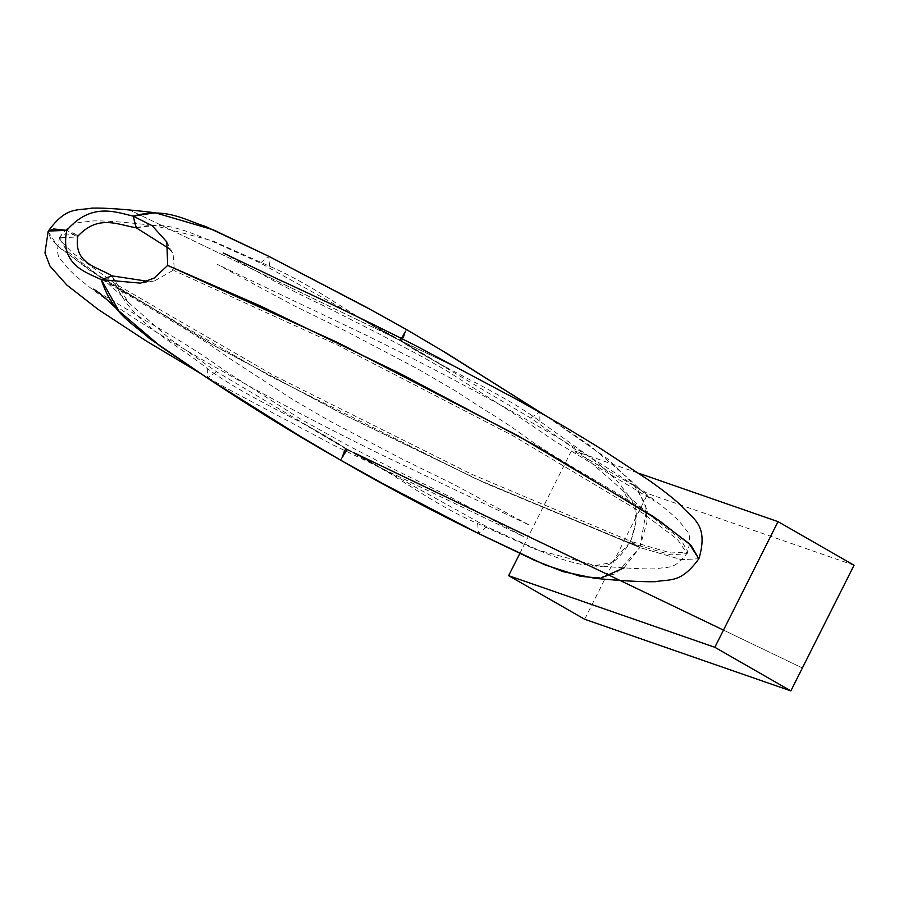 <?xml version="1.0" encoding="UTF-8"?>
<svg xmlns="http://www.w3.org/2000/svg" width="899" height="899" viewBox="0 0 899 899"><rect width="100%" height="100%" fill="white"/><g stroke="black" fill="none" stroke-linecap="round" stroke-linejoin="round"><path stroke-width="0.67" stroke-dasharray="4.5 3.37" d="M519.836 553.413L571.843 450.017L638.807 473.279M584.653 619.265L647.853 493.607L571.843 450.017M854.05 565.235L647.853 493.607M147.335 281.241L154.493 280.938L175.316 269.104L167.663 265.407M112.15 275.892C129.006 323.067 169.315 338.238 207.343 368.556C248.281 398.875 304.851 421.17 346.834 449.051L346.059 448.612C393.043 471.672 428.272 502.159 477.605 523.544L535.208 549.267L595.419 565.538L611.961 562.493L630.84 541.378L671.081 553.009L687.982 551.975L680.453 538.984L649.696 515.048L529.466 442.128L400.493 373.591L266.643 308.829L175.316 269.104M301.48 422.62L345.385 448.623L340.743 460.243L346.834 449.051L346.059 448.612L340.743 460.243L346.834 449.051L346.059 448.612L486.82 526.747L534.512 548.345C549.918 555.582 565.347 560.897 580.821 564.302C598.824 564.55 607.915 576.394 630.84 541.378L639.773 547.536L681.453 559.639L698.849 558.751M594.902 578.338L615.793 573.764L639.773 547.536L474.829 478.313L269.767 376.007L105.868 281.207L61.11 248.911L50.49 238.19L48.141 231.481L57.087 245.303L89.327 270.138L212.658 344.823L347.317 416.361L486.898 483.876L639.773 547.536L681.431 559.639L698.849 558.762M111.982 275.948L128.377 302.379L169.608 338.709L216.547 371.748L346.834 449.051L346.059 448.612L340.743 460.243L344.991 448.489M306.222 424.98L347.767 449.556L391.885 474.065M303.165 423.204L347.329 449.298L340.743 460.243L346.048 448.612L346.834 449.051L346.059 448.612L340.743 460.243L345.317 448.59L353.723 452.624L345.272 448.567L340.743 460.243L345.43 448.747L390.144 473.458M624.131 567.775L639.773 547.536L630.84 541.378L471.818 474.324L273.948 375.58L115.791 284.095L72.594 252.934L62.346 242.595L60.064 236.156L65.402 233.819L77.977 235.291L66.796 230.369L77.134 236.976L77.977 235.291M136.277 227.717L154.223 225.514L212.76 240.921L269.61 266.261C319.089 287.792 353.914 317.909 401.1 341.148L400.325 340.71C442.05 368.523 499.159 390.975 539.883 421.238L582.945 452.04C597.06 461.85 609.646 472.84 620.703 485.011C630.671 501.226 644.594 503.462 630.03 542.985L480.56 480.965L346.722 416.203L217.738 347.666L97.519 274.757L66.751 250.81L59.222 237.819L77.134 236.976M356.982 316.279L402.213 341.305L406.472 329.551L443.432 351.442M136.311 227.852C165.304 219.918 188.217 232.111 212.962 241.606L260.395 263.059L401.1 341.148L400.325 340.71L406.472 329.551L369.624 309.099M223.255 253.024L259.597 272.936C277.431 283.14 299.783 294.569 326.652 307.211L375.883 332.237L422.935 357.15L446.376 370.545L523.791 419.99L554.357 440.892L654.506 501.069C651.067 499.541 643.493 492.978 631.783 481.37L590.665 446.129L546.098 416.001L608.511 459.456L636.706 487.314L646.662 509.104L639.773 547.536L630.03 542.985L671.014 554.863L687.151 553.638L677.441 539.366L642.987 513.385L512.733 435.633L337.934 345.227L174.473 270.79L167.675 265.396M401.819 341.171L130.029 210.186L460.164 369.287L401.831 341.182L406.472 329.551L401.774 341.047L406.472 329.551L400.325 340.71L401.1 341.148L400.325 340.71L401.1 341.148L406.472 329.551L401.1 341.148L400.325 340.71L530.668 418.035L578.529 451.703L622.209 489.876L634.885 509.295L636.144 521.959L630.03 542.985L639.773 547.536L646.977 522.027L645.594 504.305L631.783 481.37M355.24 315.673L399.426 340.238L440.813 364.736M169.046 248.573L173.058 253.878L174.473 270.79M207.343 368.556L207.422 378.063L216.547 371.748M477.605 523.544L478.538 533.534L486.82 526.747M269.61 266.261L268.677 256.26L260.395 263.059M539.883 421.238L539.805 411.742L530.668 418.035M687.982 551.975C674.194 570.775 668.631 566.123 655.899 568.842C643.673 569.247 623.501 568.146 595.419 565.538M723.481 630.109L802.38 667.979L723.481 630.109M529.466 442.128L534.557 444.971M266.643 308.829L260.305 305.918M154.493 280.938L140.446 283.151M128.377 302.379C113.959 288.309 104.599 280.308 100.317 278.364L182.43 327.405C203.365 339.912 219.94 351.498 228.919 358.016L292.759 399.516L330.259 421.316L401.651 458.827L453.197 484.1L529.68 525.308L379.715 453.928C329.45 429.228 281.432 404.134 235.673 378.648C202.455 360.151 171.709 341.957 143.413 324.089C115.308 306.368 94.013 291.377 79.528 279.117C71.403 272.318 65.346 265.992 61.357 260.126C56.851 256.957 56.423 248.967 60.064 236.156M387.784 471.739L346.845 448.983M347.767 449.556L340.743 460.243L347.542 449.399M201.118 373.793L228.357 389.233L333.259 445.039L523.825 536.703L448.32 495.978L394.931 469.772L348.43 445.758L300.862 419.271L223.739 370.051C207.455 357.768 177.968 339.047 146.593 321.179L93.372 289.141M381.479 482.887L377.524 480.639M299.772 436.037L303.559 438.24M59.222 237.819C73.021 219.03 78.561 223.66 91.361 220.974C103.52 220.469 124.467 221.986 154.223 225.514M445.634 367.129L402.213 341.305M401.831 341.171L406.472 329.551L400.325 340.71L406.472 329.551L399.426 340.238M480.56 480.965L486.898 483.876M217.738 347.666L212.658 344.823M359.375 318.01L400.336 340.8M622.209 489.876C635.2 502.766 643.65 510.081 647.55 511.823L614.096 491.427C582.058 472.469 546.794 452.748 522.15 434.554C508.609 424.688 501.575 420.294 481.201 407.595L454.478 390.301L417.608 368.848L346.643 331.517L293.512 305.435L217.401 264.418L365.376 334.833C416.956 360.128 466.188 385.84 513.048 411.989C546.289 430.531 577.046 448.758 605.33 466.682C633.132 484.269 654.169 499.136 668.418 511.306C676.441 518.071 682.375 524.387 686.218 530.253C690.432 533.377 690.747 541.176 687.151 553.638M443.949 366.545L399.662 340.395M399.785 340.463L406.472 329.551L399.774 340.463M399.875 340.496L406.472 329.551L399.875 340.496M166.821 241.966L173.058 253.878"/><path stroke-width="1.35" d="M508.643 575.675L714.84 647.291L790.85 690.893L584.653 619.265L508.643 575.675L519.836 553.413M714.84 647.291L778.028 521.645L854.05 565.235L790.85 690.893M638.807 473.279L778.028 521.645M377.524 480.639L340.743 460.243L299.772 436.037L207.422 378.063C251.686 407.55 296.119 434.936 340.743 460.243C385.053 485.932 430.992 510.362 478.538 533.534L534.703 560.38L563.145 571.652L594.902 578.338C621.681 580.855 641.875 581.968 655.472 581.698C670.452 578.81 680.723 583.665 698.849 558.751L691.028 545.345L659.147 520.532L534.557 444.971L399.886 373.433L260.305 305.918L167.663 265.407L154.223 278.038L140.446 283.151L101.284 279.6L118.893 310.987L160.584 346.441L207.422 378.063L149.481 338.485C133.479 323.82 112.386 314.324 101.284 279.6L112.15 275.892L147.335 281.241M48.355 231.043L66.796 230.369C91.08 202.286 115.128 211.872 133.187 216.153L155.145 212.737C126.624 209.321 105.565 207.781 91.979 208.107C76.763 210.962 66.571 206.073 48.355 231.043L53.704 228.964L66.796 230.369C59.817 264.441 84.911 271.936 101.284 279.6L111.982 275.948M111.959 275.824C95.845 266.261 73.066 263.474 77.977 235.291M303.559 438.24L340.743 460.243L381.479 482.887L478.538 533.534L545.3 564.999L580.316 576.281L600.611 578.248L624.131 567.775M698.849 558.762L689.039 543.479L653.326 516.543L518.352 435.97L337.204 342.294L167.675 265.396L166.821 241.966L152.122 225.649L133.187 216.153L136.12 227.784C116.859 224.48 97.89 214.108 77.134 236.976M155.145 212.737L213.243 229.807L268.677 256.26L369.624 309.099M443.432 351.442L546.098 416.001L447.252 353.655L406.472 329.551L447.252 353.655M365.668 306.862L406.472 329.551L365.668 306.862L268.677 256.26L205.781 226.548C185.497 220.401 166.427 206.871 133.187 216.153L136.311 227.852L169.046 248.573M353.723 452.624L723.481 630.109L353.723 452.624M48.141 231.481L44.95 252.956L50.041 266.183L66.829 285.028L97.957 309.301L146.02 340.845L201.118 373.793M93.372 289.141C97.182 290.838 105.689 298.12 118.893 310.987M699.074 558.313C709.21 523.049 691.398 518.487 680.374 504.766C672.104 497.349 661.72 489.258 649.258 480.493L601.184 448.949C575.652 433.06 548.199 416.934 518.858 400.561L413.956 344.755C367.736 321.404 322.539 299.614 278.375 279.387L223.255 253.024"/></g></svg>
